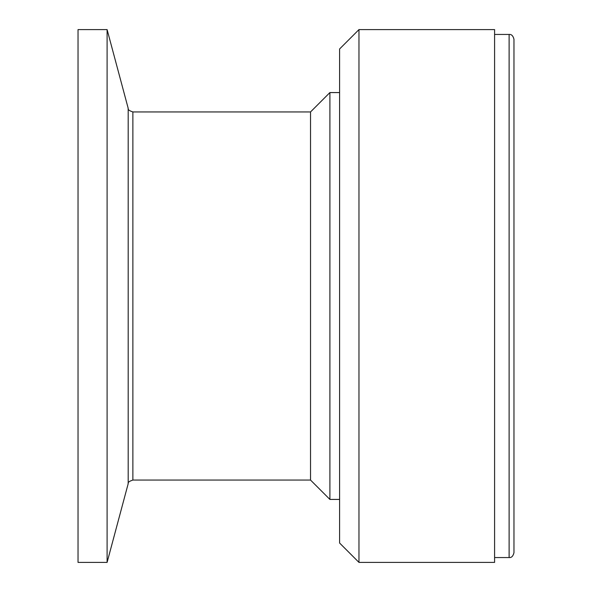 <?xml version="1.0" encoding="UTF-8"?>
<svg xmlns="http://www.w3.org/2000/svg" width="592" height="592" viewBox="0 0 592 592"><rect width="100%" height="100%" fill="white"/><g stroke="black" fill="none" stroke-linecap="round" stroke-linejoin="round"><path stroke-width="0.89" d="M132.882 111.94L132.882 480.06C129.271 481.222 127.709 482.421 128.198 483.649L128.198 108.351C127.709 109.579 129.271 110.778 132.882 111.94L310.534 111.94L329.907 92.567L329.907 499.433L339.593 499.433M310.534 111.94L310.534 480.06L329.907 499.433M107.1 562.4L78.033 562.4L78.033 29.6L107.1 29.6L107.1 562.4L128.198 483.649M494.586 562.4L494.586 29.6L358.967 29.6L358.967 562.4L494.586 562.4M358.967 29.6L339.593 48.973L339.593 543.027L358.967 562.4M513.967 552.713L513.967 39.287C513.086 35.801 511.473 34.181 509.12 34.447L509.12 557.553C511.473 557.819 513.086 556.199 513.967 552.713M329.907 92.567L339.593 92.567M132.882 480.06L310.534 480.06M128.198 108.351L107.1 29.6M494.586 557.553L509.12 557.553M494.586 34.447L509.12 34.447"/></g></svg>
